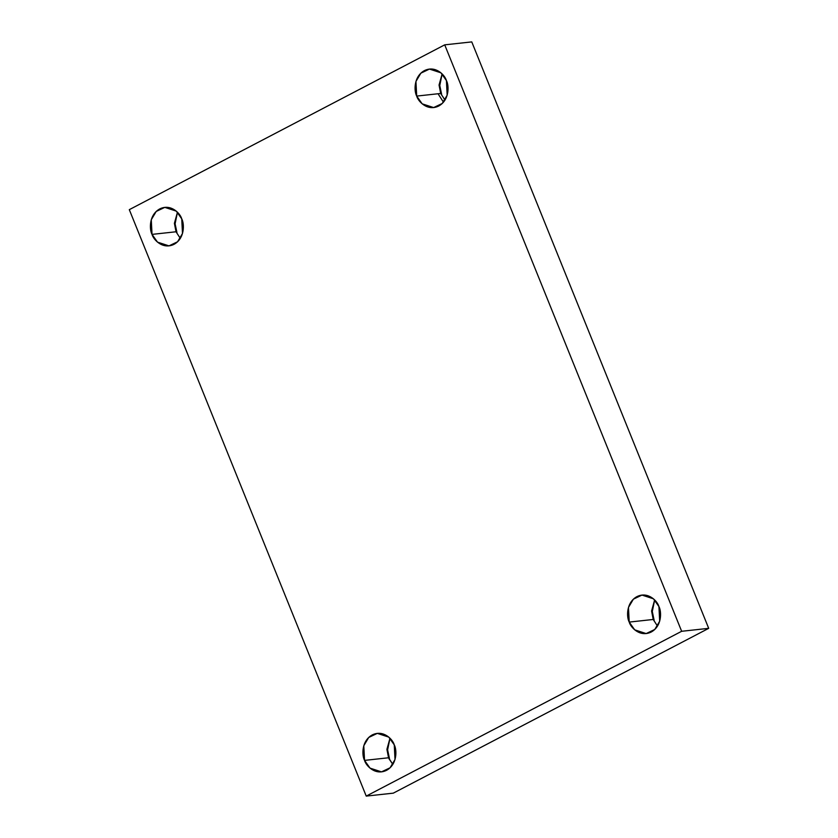 <?xml version="1.0" encoding="UTF-8"?>
<svg xmlns="http://www.w3.org/2000/svg" width="838" height="838" viewBox="0 0 838 838"><rect width="100%" height="100%" fill="white"/><g stroke="black" fill="none" stroke-linecap="round" stroke-linejoin="round"><path stroke-width="1.26" d="M654.646 599.935L651.587 611.028L653.211 619.471L657.495 626.091L653.211 619.471L629.212 622.089L634.701 629.841L646.161 633.57L654.75 629.485L659.684 621.199L658.93 606.555C661.622 611.426 662.125 626.038 651.22 632.02C640.127 637.529 630.7 627.578 629.212 622.089C626.52 617.218 626.017 602.606 636.922 596.625C648.015 591.115 657.432 601.066 658.93 606.555L653.441 598.803L641.971 595.074L633.392 599.16L628.458 607.445L629.212 622.089L653.211 619.471L651.587 611.028L654.646 599.935L652.289 611.53L654.132 620.256M444.988 100.089L440.694 93.468L416.696 96.087L422.184 103.839L433.644 107.568L442.234 103.483L447.157 95.197L446.413 80.553C449.105 85.424 449.608 100.036 438.703 106.028C427.61 111.527 418.183 101.576 416.696 96.087C414.003 91.216 413.501 76.604 424.395 70.622C435.498 65.113 444.915 75.064 446.413 80.553L440.924 72.812L429.454 69.072L420.875 73.157L415.941 81.443L416.696 96.087L440.694 93.468L439.06 85.026L442.129 73.933L439.772 85.528L441.616 94.254L439.772 85.528L442.139 73.943L439.06 85.026L440.694 93.468L444.978 100.089M177.457 212.234L174.398 223.327L176.022 231.77L180.317 238.39L176.022 231.77L152.024 234.389L157.513 242.14L168.983 245.869L177.562 241.784L182.495 233.498L181.741 218.854C184.433 223.725 184.936 238.338 174.032 244.329C162.939 249.829 153.511 239.878 152.024 234.389C149.332 229.518 148.829 214.905 159.733 208.924C170.826 203.414 180.254 213.365 181.741 218.854L176.252 211.113L164.782 207.374L156.203 211.459L151.269 219.745L152.024 234.389L176.022 231.77L174.398 223.327L177.457 212.234L175.1 223.83L176.944 232.555M392.833 764.382L388.905 758.61L392.833 764.382M389.984 738.236L386.915 749.329L388.549 757.772L392.823 764.392L388.549 757.772L364.54 760.391L370.029 768.132L381.5 771.871L390.079 767.786L395.012 759.5L394.258 744.856C396.95 749.727 397.453 764.34 386.548 770.321C375.455 775.831 366.038 765.88 364.54 760.391C361.848 755.52 361.346 740.907 372.25 734.926C383.343 729.416 392.771 739.367 394.258 744.856L388.769 737.105L377.31 733.376L368.72 737.461L363.786 745.747L364.54 760.391L388.549 757.772L386.915 749.329L389.984 738.236L387.617 749.832L389.461 758.558M366.237 796.1L129.303 209.657L444.716 44.843L471.763 41.9L444.716 44.843L681.65 631.286L708.697 628.343L471.763 41.9L708.697 628.343L681.65 631.286L366.237 796.1L393.284 793.157L366.237 796.1L681.65 631.286L444.716 44.843L129.303 209.657L366.237 796.1M393.284 793.157L708.697 628.343L393.284 793.157M443.48 102.163L438.567 94.579"/></g></svg>
